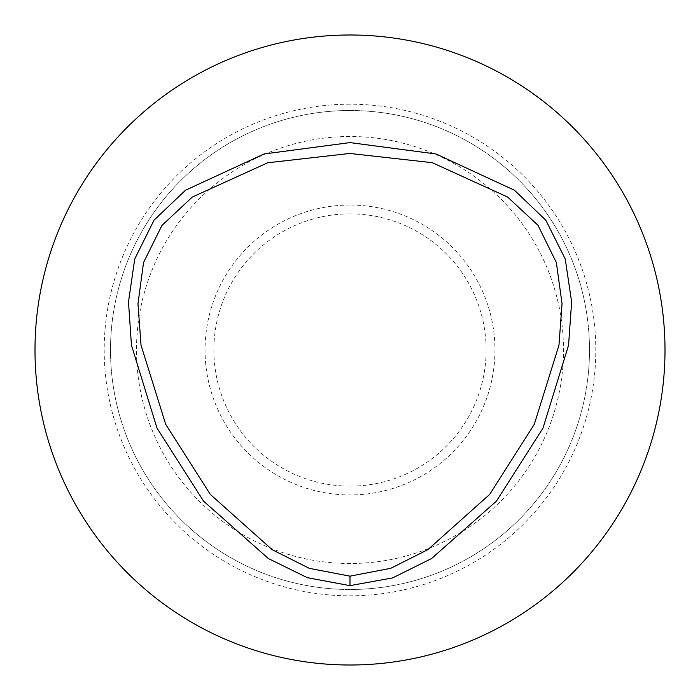 <?xml version="1.0" encoding="UTF-8"?>
<svg xmlns="http://www.w3.org/2000/svg" width="700" height="700" viewBox="0 0 700 700"><rect width="100%" height="100%" fill="white"/><g stroke="black" fill="none" stroke-linecap="round" stroke-linejoin="round"><path stroke-width="0.53" stroke-dasharray="3.5 2.62" d="M350 213.867A136.133 136.133 0 0 0 232.102 418.066A136.133 136.133 0 0 0 467.898 418.066A136.133 136.133 0 0 0 350 213.867M350 205.039A144.961 144.961 0 0 0 224.464 422.476A144.961 144.961 0 0 0 475.536 422.476A144.961 144.961 0 0 0 350 205.039M350 136.5A213.5 213.5 0 0 0 165.104 456.75A213.5 213.5 0 0 0 534.896 456.75A213.5 213.5 0 0 0 350 136.5M350 110.504A239.496 239.496 0 0 0 142.59 469.744A239.496 239.496 0 0 0 557.41 469.744A239.496 239.496 0 0 0 350 110.504A239.496 239.496 0 0 0 142.59 469.744A239.496 239.496 0 0 0 557.41 469.744A239.496 239.496 0 0 0 350 110.504M350 104.204A245.796 245.796 0 0 0 137.13 472.903A245.796 245.796 0 0 0 562.87 472.903A245.796 245.796 0 0 0 350 104.204M350 35A315 315 0 0 0 77.201 507.5A315 315 0 0 0 622.799 507.5A315 315 0 0 0 350 35"/><path stroke-width="1.05" d="M350 576.161L309.234 568.321L272.125 549.649L210.298 494.392L165.742 424.375L141.024 345.188L137.97 303.721L143.553 262.526L161.963 225.4L192.316 197.05L267.733 162.768L349.86 153.457L432.241 162.671L507.631 197.041L538.02 225.321L556.36 262.553L562.048 303.695L558.968 345.161L534.266 424.349L489.72 494.375L427.892 549.631L390.775 568.295L350 576.161L349.983 585.637L307.352 577.692L268.389 558.565L203.56 501.121L156.975 428.015L131.442 345.205L128.494 301.884L134.759 258.912L154.053 220.141L185.491 190.242L264.058 153.982L350.026 142.599L436.012 153.974L514.509 190.278L545.851 220.273L565.241 259.009L571.629 301.954L568.549 345.275L542.999 428.076L496.396 501.174L431.524 558.574L392.656 577.903L349.983 585.637M350 35A315 315 0 0 0 77.201 507.5A315 315 0 0 0 622.799 507.5A315 315 0 0 0 350 35"/></g></svg>
